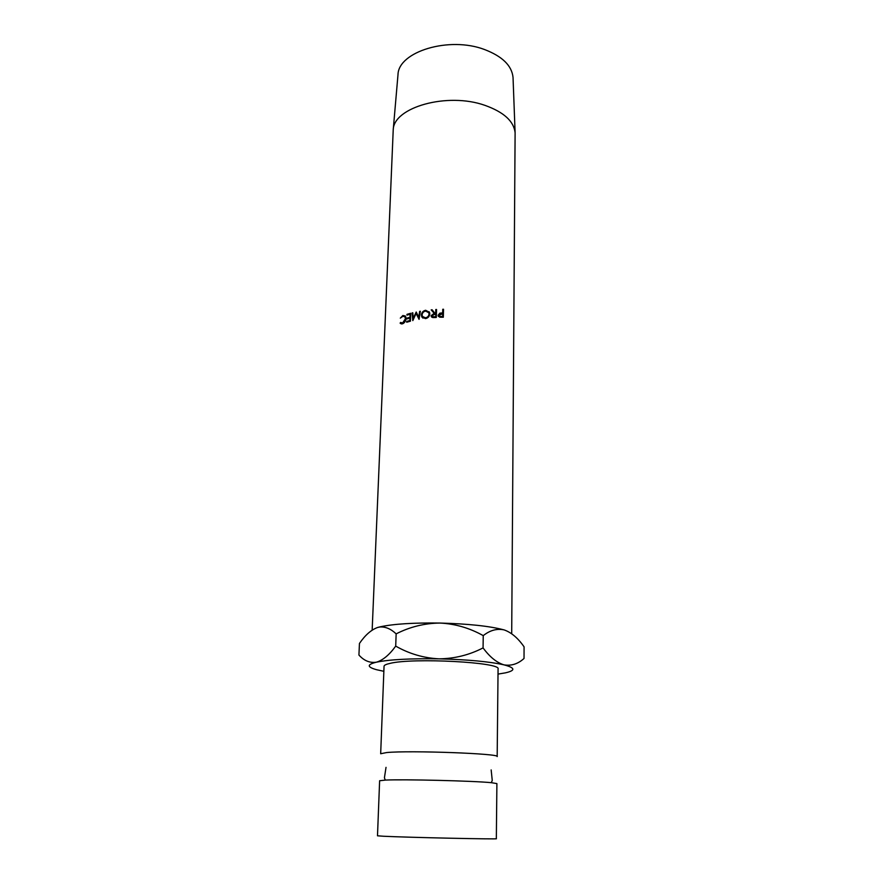 <?xml version="1.0" encoding="UTF-8"?>
<svg xmlns="http://www.w3.org/2000/svg" width="883" height="883" viewBox="0 0 883 883"><rect width="100%" height="100%" fill="white"/><g stroke="black" fill="none" stroke-linecap="round" stroke-linejoin="round"><path stroke-width="1.32" d="M385.584 780.075L379.624 780.738L377.494 835.804L383.498 836.245C407.173 837.448 500.44 839.468 496.334 838.707L496.897 783.596L491.312 782.68C473.641 780.892 403.928 779.17 385.584 780.075M513.067 78.278L513.034 77.406C511.831 65.64 502.35 56.357 484.579 49.547C449.215 36.004 398.465 51.6 398.001 74.591L397.924 75.463M511.699 633.74L515.109 132.814C513.884 121.269 503.84 112.119 484.977 105.364C447.394 91.942 393.509 107.262 393.222 129.834L372.162 630.098M442.052 312.957L442.659 312.946L442.758 309.271L443.531 309.26L443.321 317.229L439.69 317.185L438.111 315.231L439.866 313.145L442.052 312.957L441.886 313.763M406.721 321.412L409.867 320.529L409.955 318.09L406.809 318.984L406.842 318.167L409.977 317.284L410.087 314.249L406.953 315.143L406.975 314.337L410.727 313.277L410.452 321.18L406.699 322.218L406.721 321.412L407.758 321.909M416.213 312.019L418.73 317.207L419.646 311.368L420.341 311.257L419.072 319.348L416.103 313.443L412.814 320.606L412.151 312.924L412.78 312.77L413.266 318.299L416.213 312.019M435.065 313.244L435.683 313.2L435.783 309.536L436.544 309.491L436.312 317.45L432.736 317.571L431.224 316.445L431.125 315.684L434.138 313.299L431.18 309.878L432.107 309.801L435.507 314.028L432.637 310.584L431.853 310.65M421.39 315.021C421.688 312.439 423.112 310.849 425.65 310.264L429.557 312.405L429.8 313.929C429.491 316.489 428.045 318.046 425.463 318.608L421.82 316.986L421.39 315.021L422.151 315.661M400.584 322.45L402.626 322.957L405.452 318.697L404.889 316.743L402.836 316.324L400.308 318.134L402.869 315.518L405.308 316.004L406.014 318.575C405.694 321.18 404.546 322.913 402.56 323.785L400.374 323.443L400.584 322.45M497.173 756.588C501.202 753.652 409.933 750.252 386.611 752.559L380.672 753.74L384.05 666.257C384.105 665.219 386.07 664.27 389.933 663.409C412.869 657.526 502.03 662.327 498.067 669.038L497.173 756.588M383.851 671.301L376.611 669.722C366.942 667.051 366.842 664.546 376.324 662.206C369.845 663.133 364.039 660.749 358.928 655.043L359.447 643.453C365.187 635.076 371.279 629.734 377.725 627.438L380.352 626.787C393.873 623.917 413.741 622.681 439.944 623.056C468.012 623.795 489.259 626.036 503.685 629.8L504.325 629.976C511.445 632.526 518.023 638.144 524.072 646.82L524.027 658.464C517.979 663.95 511.312 666.08 504.016 664.866C496.798 662.692 489.811 657.04 483.067 647.901C469.315 654.998 454.646 658.652 439.05 658.839C423.663 658.045 409.215 653.806 395.705 646.113C389.315 654.943 382.847 660.307 376.324 662.206C389.348 659.524 410.253 658.409 439.05 658.839C467.935 659.601 489.59 661.61 504.016 664.866C515.319 667.835 515.76 670.506 505.33 672.868L498.012 674.093M377.725 627.438L380.154 626.974C385.716 626.698 391.048 628.994 396.147 633.873C409.922 626.842 424.524 623.243 439.944 623.056C455.164 623.806 469.601 628.001 483.244 635.628C489.866 630.385 496.676 628.442 503.696 629.811L504.325 629.976M483.244 635.628L483.067 647.901M396.147 633.873L395.705 646.113M401.92 323.112L402.902 323.642M402.626 322.957L403.487 323.31M405.827 316.975L404.922 316.765M404.061 316.213L405.231 315.926M402.869 315.518L404.304 316.114M401.842 323.951L401.997 323.145M400.12 323.101L401.644 323.653M426.301 311.048L429.304 311.92M425.65 310.264L426.39 311.037M422.957 318.156L422.262 316.092M423.399 317.427L425.661 318.575M426.114 318.476L425.451 317.803C427.582 317.361 428.785 316.092 429.061 314.006L428.719 312.483M429.061 314.006L428.851 312.77L425.661 311.081C423.542 311.511 422.35 312.792 422.096 314.922L422.427 316.445L425.451 317.803M431.776 317.185L431.864 315.617L434.48 317.56L436.003 317.461L435.661 314.017L431.864 315.628M431.125 315.684L431.688 316.467M434.138 313.299L434.602 314.083M432.107 309.801L432.637 310.584M435.683 313.2L436.003 317.461M436.103 313.995L435.783 309.536M432.251 316.5L434.48 317.56M435.584 316.677L434.006 316.776M419.337 317.67L418.73 317.207M412.825 313.322L412.151 312.924M419.193 318.564L416.103 313.443M420.242 311.842L419.646 311.368M409.867 320.529L410.463 320.849M409.955 318.09L410.551 318.421M406.842 318.167L407.869 318.664M409.977 317.284L410.573 317.604M410.087 314.249L410.683 314.569M406.975 314.337L408.001 314.834M438.487 316.478L439.105 314.503M438.111 315.231L438.465 316.026M439.866 313.145L440.131 313.873M442.659 312.946L442.273 313.752M442.869 313.741L442.758 309.271M442.78 317.218L442.648 313.763L438.884 315.198L441.257 317.24L442.78 317.218L442.648 313.763M439.039 315.816L441.257 317.24M442.571 316.412L441.003 316.445M385.242 780.086L384.425 777.78L386.026 767.36M491.312 782.68L492.25 780.417L491.158 769.921M398.001 74.591L393.222 129.834M513.034 77.406L515.109 132.814M405.882 317.174L404.889 316.743M401.743 323.962L400.374 323.443M421.82 316.986L422.703 317.759M429.48 313.509L428.851 312.77M431.732 317.152L431.224 316.445M438.421 316.39L438.167 315.794"/></g></svg>
